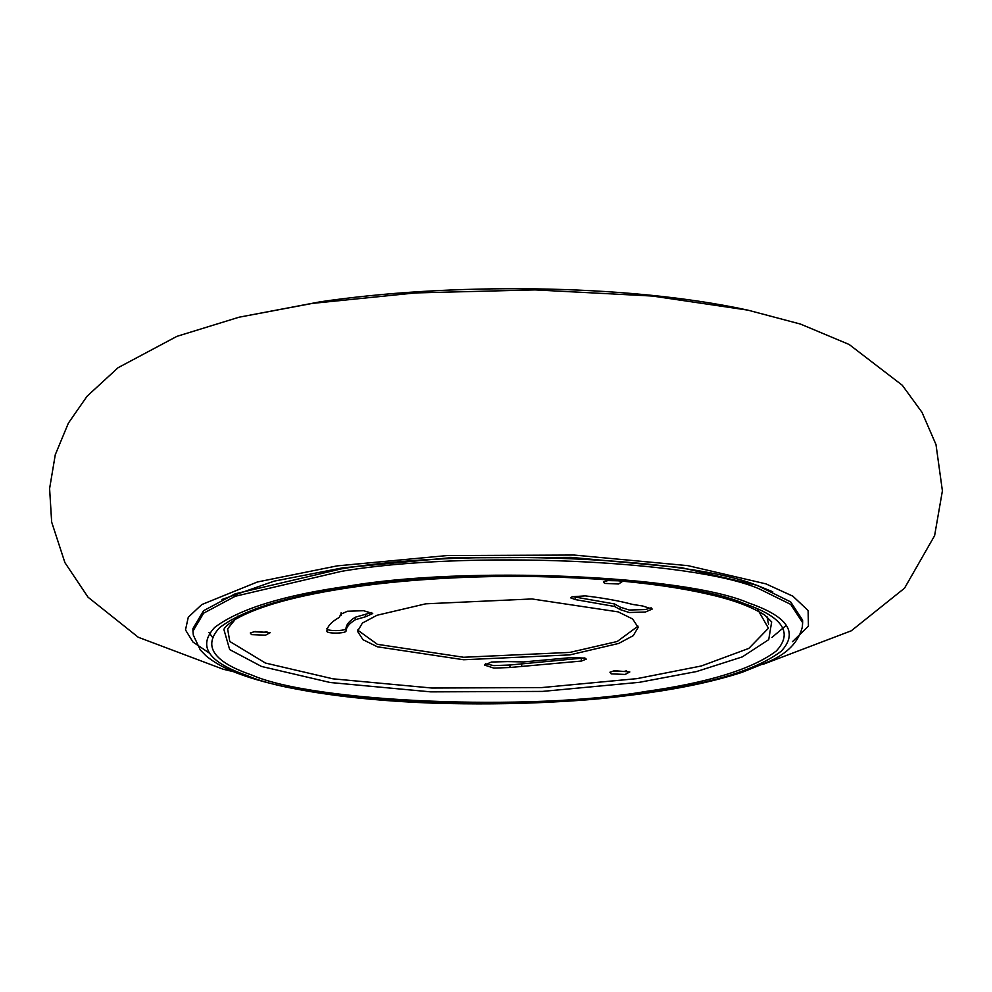 <?xml version="1.0" encoding="UTF-8"?>
<svg xmlns="http://www.w3.org/2000/svg" width="992" height="992" viewBox="0 0 992 992"><rect width="100%" height="100%" fill="white"/><g stroke="black" fill="none" stroke-linecap="round" stroke-linejoin="round"><path stroke-width="1.49" d="M759.326 586.446C693.544 557.306 463.586 547.658 341.186 568.912L235.203 593.786L203.583 610.7L192.919 628.63L192.956 631.123L203.62 613.18L235.24 596.266L341.211 571.392C463.624 550.151 693.582 559.798 759.351 588.938L790.698 604.376L802.64 622.604L802.602 620.124L790.661 601.896L759.326 586.446M611.134 673.853L625.134 674.448L629.821 671.944L614.643 670.728L609.931 672.216L611.134 673.853M626.597 670.803L623.782 671.497L613.13 671.001M251.484 634.607L265.484 635.19L270.184 632.698L254.994 631.482L250.294 632.97L251.484 634.607M266.947 631.557L264.132 632.239L253.481 631.743M610.006 580.06L603.421 581.758L604.612 583.408L618.611 583.99L622.877 581.188M377.431 646.809L463.661 659.754L569.916 654.881L618.698 643.436L633.256 635.649L638.166 627.39L632.66 619.008L618.239 611.89L531.997 598.957L425.754 603.818L376.972 615.276L362.415 623.05L357.504 631.309L362.998 639.704L377.431 646.809M340.975 613.775L339.314 617.384C331.353 621.848 327.224 626.436 326.914 631.135L326.914 631.172C326.219 633.863 346.406 633.652 346.047 630.937C346.295 627.118 349.407 623.373 355.384 619.702L365.478 616.788L372.732 613.515L363.58 610.7L347.473 611.246L340.864 614.184L341.161 615.238L341.136 612.758M642.556 605.963L632.487 604.401C619.306 600.879 603.533 598.027 585.193 595.87L572.086 596.775L570.735 597.878L575.422 599.614L614.494 606.434L620.372 609.658L629.275 612.523L645.42 612.027L652.24 609.051L642.556 605.963M507.656 661.602L491.499 662.024L484.443 665.049L493.867 668.112L509.95 667.504L581.386 661.056L586.284 659.147L585.057 658.142L572.037 657.51L523.615 661.924L507.656 661.602M618.611 580.791L606.62 580.543M638.03 626.15L617.21 641.489L569.879 652.401L463.624 657.262L377.394 644.329L357.604 630.069M371.702 612.51L355.359 617.21C349.37 620.88 346.258 624.625 346.01 628.457C346.382 631.16 326.194 631.371 326.876 628.655M651.186 607.823L645.383 609.547L629.238 610.03L620.335 607.178L614.457 603.942L572.57 596.601M584.412 657.932L509.925 665.012L493.83 665.62L485.46 663.784M209.436 653.133L192.994 642.072L185.492 629.92L188.282 617.21L201.785 604.562L257.35 581.994L337.206 565.874L447.181 555.557L573.847 555.036L687.989 565.663L765.911 583.866L792.906 596.204L808.133 610.564L808.43 626.101L792.484 641.712M312.406 303.391L415.375 292.925L535.06 289.9L652.476 296.05L747.819 310.124C624.638 283.315 446.908 282.993 319.895 301.866L239.035 317.217L312.406 303.391M772.756 591.778L756.636 585.206L681.417 567.635L571.218 557.38L448.93 557.876L342.748 567.846L274.164 581.126L221.972 599.466M757.318 608.828L768.453 628.221L748.848 648.396L701.332 665.979L636.951 678.64L541.644 687.58L431.88 688.026L332.965 678.826L265.447 663.053L229.784 641.464L227.614 628.878L237.869 616.082M771.664 621.897L768.726 639.629L742.314 656.89L696.533 671.547L639.356 682.322L542.426 691.412L430.801 691.87L330.2 682.508L261.528 666.463L229.673 649.586L223.907 629.536C224.452 627.328 228.606 623.745 236.369 618.772C259.991 605.666 298.604 595.163 352.222 587.276C413.937 578.088 500.315 573.798 577.852 577.939C629.734 580.766 672.762 586.086 706.949 593.923C731.774 599.342 751.043 606.397 764.77 615.102L771.664 621.897M645.383 691.523C708.734 682.595 752.37 669.079 776.314 650.988C793.377 632.598 782.676 616.813 744.211 603.607C682.285 576.166 465.806 567.089 350.56 587.09C287.221 596.018 243.573 609.534 219.629 627.626C202.566 646.015 213.268 661.813 251.732 675.019C313.658 702.448 530.15 711.524 645.383 691.523M647.999 692.453C530.72 712.814 310.384 703.564 247.355 675.651C208.208 662.21 197.321 646.139 214.681 627.428C239.047 609.014 283.464 595.25 347.944 586.16C465.223 565.812 685.559 575.05 748.588 602.975C787.735 616.404 798.634 632.487 781.262 651.198C756.896 669.612 712.479 683.364 647.999 692.453M768.602 624.328L767.039 616.801M231.694 619.293L230.727 620.496M365.478 616.788L365.44 614.308M346.01 628.457L346.047 630.937M355.359 617.21L355.384 619.702M620.372 609.658L620.335 607.178M575.385 597.122L575.422 599.614M614.457 603.942L614.494 606.434M509.925 665.012L509.95 667.504M521.693 666.277L521.668 663.784M581.386 661.056L581.362 658.564M762.86 664.404L851.285 630.8L904.53 588.194L934.6 535.692L942.4 490.842L936.002 444.602L922.014 412.35L902.298 385.268L849.152 344.484L800.556 324.099L747.819 310.124M771.925 637.422L786.346 625.27M239.035 317.217L176.923 336.35L118.098 367.697L87.098 396.192L68.386 423.138L55.279 454.72L49.6 488.572L51.658 522.052L64.902 562.6L88.052 597.221L138.248 637.248L223.088 669.203L233.889 671.795M208.952 632.462L212.313 637.05M192.956 631.123L193.316 635.128L200.31 649.971L206.026 655.811C215.252 663.462 227.379 669.873 242.432 675.056C260.586 681.578 284.047 687.22 312.815 691.994C348.242 697.773 388.542 701.505 433.715 703.179C513.707 705.498 585.689 701.976 649.661 692.639C684.852 687.617 715.567 680.884 741.793 672.427L769.68 661.205C787.598 653.319 798.486 641.936 802.33 627.068L802.64 622.604"/></g></svg>
